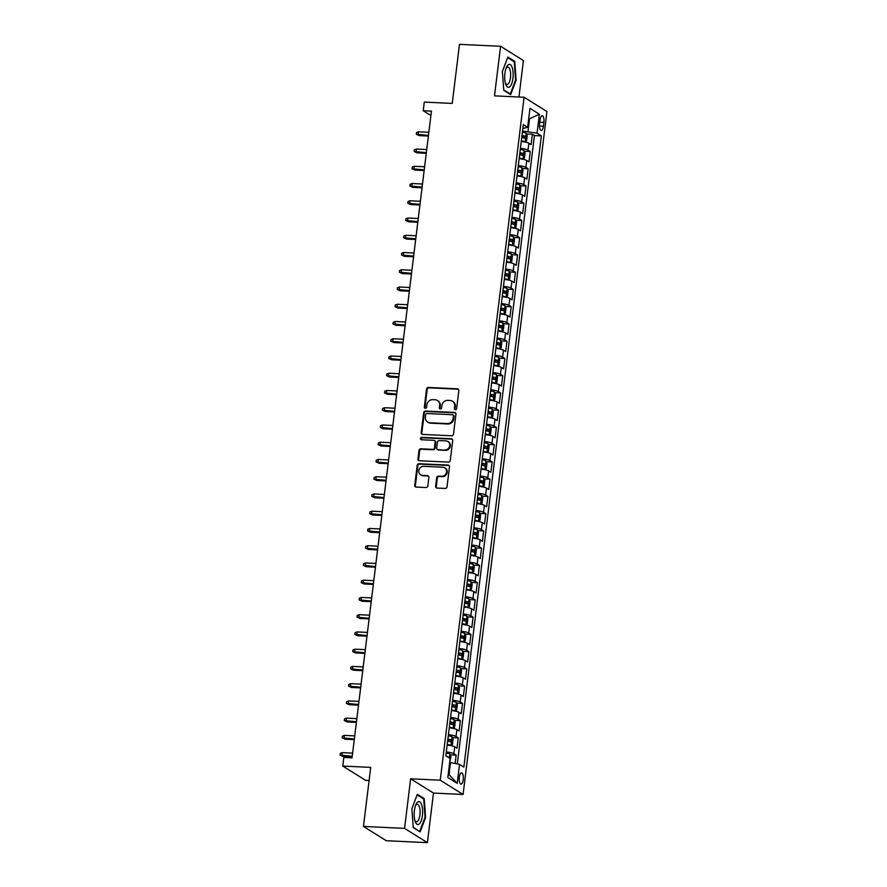 <?xml version="1.0" encoding="UTF-8"?>
<svg xmlns="http://www.w3.org/2000/svg" width="887" height="887" viewBox="0 0 887 887"><rect width="100%" height="100%" fill="white"/><g stroke="black" fill="none" stroke-linecap="round" stroke-linejoin="round"><path stroke-width="1.33" d="M455.353 409.705A1.22 1.109 -58 0 0 456.628 408.574L458.834 390.59A1.741 1.586 -58 0 0 457.437 388.816L428.388 387.453A1.741 1.586 -58 0 0 426.558 389.071L424.352 407.055A1.22 1.109 -58 0 0 425.339 408.297A1.22 1.109 -58 0 0 426.614 407.166L426.902 404.838A5.555 5.067 -58 0 1 432.723 399.66L435.151 399.782A5.555 5.067 -58 0 1 439.653 405.437L439.364 407.765A1.22 1.109 -58 0 0 440.351 409.007A1.22 1.109 -58 0 0 441.626 407.876L441.903 405.547A5.555 5.067 -58 0 1 447.735 400.37L450.152 400.48A5.555 5.067 -58 0 1 454.654 406.146L454.366 408.475A1.22 1.109 -58 0 0 455.353 409.705M463.236 779.695A5.666 2.073 92.7 0 0 461.528 772.81A5.666 2.073 92.7 0 0 459.289 777.234A5.666 2.073 92.7 0 0 460.996 784.119A5.666 2.073 92.7 0 0 463.236 779.695M435.639 486.287A1.741 1.586 -58 0 0 437.047 488.061L445.196 488.438A1.741 1.586 -58 0 0 447.026 486.83L449.476 466.85A1.741 1.586 -58 0 0 448.068 465.076L419.019 463.713A1.741 1.586 -58 0 0 417.2 465.331L414.75 485.311A1.741 1.586 -58 0 0 416.147 487.074L425.993 487.54A1.741 1.586 -58 0 0 427.822 485.921L428.864 477.372A1.741 1.586 -58 0 0 427.456 475.609L422.578 475.377A4.646 4.235 -58 0 1 419.063 469.589A4.646 4.235 -58 0 1 423.687 466.318L442.813 467.216A4.646 4.235 -58 0 1 446.327 473.004A4.646 4.235 -58 0 1 441.704 476.275L438.511 476.119A1.741 1.586 -58 0 0 436.692 477.738L435.639 486.287L436.26 486.675A1.741 1.586 -58 0 0 436.67 487.994M518.95 97.016L523.43 60.56L500.59 46.279L459.488 44.35L452.237 103.413L424.285 102.105L423.232 110.731L431.448 111.108L352.039 757.831L343.823 757.443L342.759 766.069L365.599 780.338L369.103 780.505M404.561 828.38L427.401 842.65L433.488 793.067L410.648 778.797L404.561 828.38L363.459 826.44L370.711 767.377L342.759 766.069M410.648 778.797L440.24 780.183L524.095 97.26L546.935 111.529L463.081 794.464L440.24 780.183M500.59 46.279L494.502 95.863L524.095 97.26M451.66 435.794A1.741 1.586 -58 0 0 453.49 434.175L455.94 414.207A1.741 1.586 -58 0 0 454.532 412.433L425.483 411.069A1.741 1.586 -58 0 0 423.664 412.688L421.214 432.668A1.741 1.586 -58 0 0 422.611 434.43L451.66 435.794M452.703 440.529L450.252 460.497A1.741 1.586 -58 0 1 448.434 462.116L419.385 460.752A1.741 1.586 -58 0 1 417.977 458.989L419.03 450.441A1.741 1.586 -58 0 1 420.848 448.822L432.634 449.376A1.741 1.586 -58 0 0 434.453 447.758L435.151 442.081A1.741 1.586 -58 0 0 433.743 440.318L421.48 439.741A1.22 1.109 -58 0 1 420.56 438.222A1.22 1.109 -58 0 1 421.768 437.369L451.295 438.755A1.741 1.586 -58 0 1 452.703 440.529M427.401 842.65L386.3 840.721L363.459 826.44M455.12 763.485L456.151 755.125L450.263 754.848M446.305 751.965A7.074 1.33 7 0 1 453.9 753.717L454.743 746.821L456.993 748.229L458.269 737.873L452.381 737.596M448.423 734.713A7.074 1.33 7 0 1 456.018 736.465L456.86 729.569L459.111 730.977L460.386 720.632L454.499 720.355M450.541 717.472A7.074 1.33 7 0 1 458.135 719.224L458.978 712.328L461.229 713.736L462.504 703.38L456.617 703.103M452.658 700.22A7.074 1.33 7 0 1 460.253 701.972L461.096 695.075L463.347 696.483L464.622 686.139L458.734 685.862M454.776 682.979A7.074 1.33 7 0 1 462.371 684.731L463.214 677.834L465.464 679.242L466.739 668.898L460.852 668.621M456.894 665.738A7.074 1.33 7 0 1 464.489 667.49L465.331 660.582L467.582 661.99L468.857 651.646L462.97 651.368M459.011 648.486A7.074 1.33 7 0 1 466.606 650.238L467.449 643.341L469.7 644.749L470.975 634.405L465.087 634.127M461.129 631.245A7.074 1.33 7 0 1 468.724 632.996L469.567 626.1L471.817 627.508L473.093 617.152L467.205 616.875M463.247 613.992A7.074 1.33 7 0 1 470.842 615.744L471.684 608.848L473.935 610.256L475.21 599.911L469.323 599.634M465.353 596.751A7.074 1.33 7 0 1 472.959 598.503L473.802 591.607L476.053 593.015L477.328 582.659L471.44 582.393M467.471 579.499A7.074 1.33 7 0 1 475.066 581.251L475.92 574.355L478.171 575.763L479.446 565.418L473.558 565.141M469.589 562.258A7.074 1.33 7 0 1 477.184 564.01L478.038 557.114L480.288 558.522L481.563 548.177L475.676 547.9M471.707 545.017A7.074 1.33 7 0 1 479.302 546.769L480.155 539.861L482.406 541.27L483.681 530.925L477.794 530.648M473.824 527.765A7.074 1.33 7 0 1 481.419 529.517L482.273 522.62L484.524 524.029L485.799 513.684L479.911 513.407M475.942 510.524A7.074 1.33 7 0 1 483.537 512.276L484.391 505.379L486.641 506.787L487.917 496.432L482.029 496.155M478.06 493.272A7.074 1.33 7 0 1 485.655 495.024L486.508 488.127L488.759 489.535L490.034 479.191L484.147 478.913M480.177 476.031A7.074 1.33 7 0 1 487.772 477.783L488.626 470.886L490.877 472.294L492.152 461.95L486.264 461.672M482.295 458.79A7.074 1.33 7 0 1 489.89 460.541L490.744 453.634L492.995 455.042L494.27 444.697L488.382 444.42M484.413 441.538A7.074 1.33 7 0 1 492.008 443.289L492.862 436.393L495.112 437.801L496.387 427.456L490.5 427.179M486.531 424.296A7.074 1.33 7 0 1 494.126 426.048L494.979 419.152L497.23 420.56L498.505 410.204L492.618 409.927M488.648 407.044A7.074 1.33 7 0 1 496.243 408.796L497.097 401.9L499.348 403.308L500.623 392.963L494.735 392.686M490.766 389.803A7.074 1.33 7 0 1 498.361 391.555L499.215 384.659L501.465 386.067L502.729 375.711L496.853 375.434M492.884 372.551A7.074 1.33 7 0 1 500.479 374.303L501.332 367.406L503.583 368.815L504.847 358.47L498.971 358.193M495.001 355.31A7.074 1.33 7 0 1 502.596 357.062L503.45 350.165L505.701 351.574L506.965 341.229L501.088 340.952M497.119 338.069A7.074 1.33 7 0 1 504.714 339.821L505.568 332.913L507.819 334.321L509.083 323.977L503.195 323.7M499.237 320.817A7.074 1.33 7 0 1 506.832 322.569L507.686 315.672L509.936 317.08L511.2 306.736L505.313 306.458M501.355 303.576A7.074 1.33 7 0 1 508.95 305.328L509.803 298.431L512.054 299.839L513.318 289.484L507.431 289.206M503.472 286.324A7.074 1.33 7 0 1 511.067 288.075L511.921 281.179L514.172 282.587L515.436 272.242L509.548 271.965M505.59 269.083A7.074 1.33 7 0 1 513.185 270.834L514.039 263.938L516.289 265.346L517.553 254.99L511.666 254.724M507.708 251.83A7.074 1.33 7 0 1 515.303 253.582L516.156 246.686L518.407 248.094L519.671 237.749L513.784 237.472M509.825 234.589A7.074 1.33 7 0 1 517.42 236.341L518.274 229.445L520.525 230.853L521.789 220.508L515.901 220.231M511.943 217.348A7.074 1.33 7 0 1 519.538 219.1L520.392 212.193L522.643 213.601L523.907 203.256L518.019 202.979M514.061 200.096A7.074 1.33 7 0 1 521.656 201.848L522.498 194.952L524.76 196.36L526.024 186.015L520.137 185.738M516.179 182.855A7.074 1.33 7 0 1 523.773 184.607L524.616 177.71L526.878 179.119L528.142 168.763L522.255 168.486M518.296 165.603A7.074 1.33 7 0 1 525.891 167.355L526.734 160.458L528.996 161.866L530.26 151.522L528.009 150.114A7.074 1.33 -173 0 0 520.414 148.362M524.372 151.245L530.26 151.522M540.039 120.033L539.573 123.825A5.488 2.007 92.7 0 0 541.236 130.5A5.488 2.007 92.7 0 0 543.409 126.22L543.875 122.428A5.488 2.007 92.7 0 0 542.212 115.754A5.488 2.007 92.7 0 0 540.039 120.033M448.234 774.129L448.999 774.606L450.485 762.532L459.533 764.383L463.857 767.089L541.358 135.888L537.034 133.194L522.532 131.088M459.533 764.383L457.204 783.354L447.824 777.489L450.152 758.518L445.828 755.824L523.33 124.623L527.654 127.329L529.982 108.358L539.363 114.223L537.034 133.194M457.293 763.929L534.451 135.567L532.377 134.281L531.113 144.625L528.852 143.217A7.074 1.33 -173 0 0 521.257 141.465M525.891 167.355L528.142 168.763M523.773 184.607L526.024 186.015M521.656 201.848L523.907 203.256M519.538 219.1L521.789 220.508M517.42 236.341L519.671 237.749M515.303 253.582L517.553 254.99M513.185 270.834L515.436 272.242M511.067 288.075L513.318 289.484M508.95 305.328L511.2 306.736M506.832 322.569L509.083 323.977M504.714 339.821L506.965 341.229M502.596 357.062L504.847 358.47M500.479 374.303L502.729 375.711M498.361 391.555L500.623 392.963M496.243 408.796L498.505 410.204M494.126 426.048L496.387 427.456M492.008 443.289L494.27 444.697M489.89 460.541L492.152 461.95M487.772 477.783L490.034 479.191M485.655 495.024L487.917 496.432M483.537 512.276L485.799 513.684M481.419 529.517L483.681 530.925M479.302 546.769L481.563 548.177M477.184 564.01L479.446 565.418M475.066 581.251L477.328 582.659M472.959 598.503L475.21 599.911M470.842 615.744L473.093 617.152M468.724 632.996L470.975 634.405M466.606 650.238L468.857 651.646M464.489 667.49L466.739 668.898M462.371 684.731L464.622 686.139M460.253 701.972L462.504 703.38M458.135 719.224L460.386 720.632M456.018 736.465L458.269 737.873M453.9 753.717L456.151 755.125M450.485 762.532L449.665 762.498M527.987 131.343L529.472 119.268L528.696 118.78M528.641 119.224L539.363 114.223M522.853 128.526L527.654 127.329M433.488 793.067L463.081 794.464M423.232 110.731L430.905 115.521M526.49 134.004L532.377 134.281M534.451 135.567L541.358 135.888M526.734 160.458A7.074 1.33 -173 0 0 519.139 158.706M524.616 177.71A7.074 1.33 -173 0 0 517.021 175.959M522.498 194.952A7.074 1.33 -173 0 0 514.903 193.2M520.392 212.193A7.074 1.33 -173 0 0 512.786 210.441M518.274 229.445A7.074 1.33 -173 0 0 510.679 227.693M516.156 246.686A7.074 1.33 -173 0 0 508.561 244.934M514.039 263.938A7.074 1.33 -173 0 0 506.444 262.186M511.921 281.179A7.074 1.33 -173 0 0 504.326 279.427M509.803 298.431A7.074 1.33 -173 0 0 502.208 296.679M507.686 315.672A7.074 1.33 -173 0 0 500.091 313.92M505.568 332.913A7.074 1.33 -173 0 0 497.973 331.161M503.45 350.165A7.074 1.33 -173 0 0 495.855 348.414M501.332 367.406A7.074 1.33 -173 0 0 493.737 365.655M499.215 384.659A7.074 1.33 -173 0 0 491.62 382.907M497.097 401.9A7.074 1.33 -173 0 0 489.502 400.148M494.979 419.152A7.074 1.33 -173 0 0 487.384 417.4M492.862 436.393A7.074 1.33 -173 0 0 485.267 434.641M490.744 453.634A7.074 1.33 -173 0 0 483.149 451.882M488.626 470.886A7.074 1.33 -173 0 0 481.031 469.134M486.508 488.127A7.074 1.33 -173 0 0 478.913 486.375M484.391 505.379A7.074 1.33 -173 0 0 476.796 503.628M482.273 522.62A7.074 1.33 -173 0 0 474.678 520.869M480.155 539.861A7.074 1.33 -173 0 0 472.56 538.11M478.038 557.114A7.074 1.33 -173 0 0 470.443 555.362M475.92 574.355A7.074 1.33 -173 0 0 468.325 572.603M473.802 591.607A7.074 1.33 -173 0 0 466.207 589.855M471.684 608.848A7.074 1.33 -173 0 0 464.089 607.096M469.567 626.1A7.074 1.33 -173 0 0 461.972 624.348M467.449 643.341A7.074 1.33 -173 0 0 459.854 641.589M465.331 660.582A7.074 1.33 -173 0 0 457.736 658.83M463.214 677.834A7.074 1.33 -173 0 0 455.619 676.082M461.096 695.075A7.074 1.33 -173 0 0 453.501 693.324M458.978 712.328A7.074 1.33 -173 0 0 451.383 710.576M456.86 729.569A7.074 1.33 -173 0 0 449.265 727.817M454.743 746.821A7.074 1.33 -173 0 0 447.148 745.069M457.204 783.354L448.999 774.606M502.375 71.537L503.772 90.33L510.657 94.632L516.134 80.14L514.737 61.347L507.863 57.045L502.375 71.537M420.128 831.884L425.616 817.393L424.219 798.599L417.333 794.297L411.856 808.8L413.253 827.582L420.128 831.884M513.451 61.281L514.737 61.347M515.547 80.107L516.134 80.14M422.922 798.544L424.219 798.599M425.028 817.359L425.616 817.393M455.197 409.694A1.22 1.109 -58 0 1 454.987 408.852L455.275 406.523A5.555 5.067 -58 0 0 453.057 401.578L452.437 401.19M437.424 400.48L438.045 400.869A5.555 5.067 -58 0 1 440.262 405.825L439.974 408.153A1.22 1.109 -58 0 0 440.196 408.985M458.424 389.271A1.741 1.586 -58 0 0 458.047 389.205L428.998 387.841A1.741 1.586 -58 0 0 427.179 389.46L424.973 407.443A1.22 1.109 -58 0 0 425.183 408.275M455.53 412.887A1.741 1.586 -58 0 0 455.153 412.821L426.104 411.457A1.741 1.586 -58 0 0 424.274 413.076L421.824 433.044A1.741 1.586 -58 0 0 422.234 434.364M453.445 415.959A1.22 1.109 -58 0 0 452.47 414.717L426.969 413.519A1.22 1.109 -58 0 0 425.693 414.65L425.394 417.112A5.555 5.067 -58 0 0 429.896 422.766L447.314 423.587A5.555 5.067 -58 0 0 453.146 418.42L453.445 415.959L454.066 416.347A1.22 1.109 -58 0 0 453.579 415.26L452.969 414.872M427.612 422.068L428.233 422.456A5.555 5.067 -58 0 0 430.505 423.154L429.896 422.766M454.066 416.347L453.767 418.797A5.555 5.067 -58 0 1 447.935 423.975L430.505 423.154M434.453 440.54L435.073 440.928A1.741 1.586 -58 0 1 435.761 442.469L435.073 448.146A1.741 1.586 -58 0 1 433.244 449.764L421.469 449.21A1.741 1.586 -58 0 0 419.64 450.818L418.597 459.366A1.741 1.586 -58 0 0 419.008 460.686M452.292 439.209A1.741 1.586 -58 0 0 451.915 439.143L422.389 437.757A1.22 1.109 -58 0 0 421.325 439.719M444.853 449.953A4.646 4.235 -58 0 0 447.868 441.482A4.646 4.235 -58 0 0 445.961 440.894L439.231 440.573A1.741 1.586 -58 0 0 437.402 442.192L436.714 447.857A1.741 1.586 -58 0 0 438.111 449.631L445.474 450.33A4.646 4.235 -58 0 0 448.489 441.87L447.868 441.482M437.402 449.41L438.023 449.798A1.741 1.586 -58 0 0 438.732 450.019L438.111 449.631M445.474 450.33L438.732 450.019M444.72 467.804L445.341 468.192A4.646 4.235 -58 0 1 442.325 476.663L439.132 476.507A1.741 1.586 -58 0 0 437.313 478.126L436.26 486.675M420.671 474.789L421.292 475.177A4.646 4.235 -58 0 0 423.199 475.765L422.578 475.377M428.454 476.053A1.741 1.586 -58 0 0 428.077 475.986L423.199 475.765M449.066 465.531A1.741 1.586 -58 0 0 448.689 465.464L419.64 464.101A1.741 1.586 -58 0 0 417.81 465.719L415.36 485.699A1.741 1.586 -58 0 0 415.77 487.007M523.862 141.787L526.568 140.9L527.2 135.722L526.179 133.227A4.69 0.876 -173 0 0 522.399 132.23M522.698 141.621L521.279 141.277M525.115 141.853A4.69 0.876 -173 0 0 521.334 140.856M521.733 137.574A4.69 0.876 7 0 1 524.86 138.272L525.104 136.21A4.69 0.876 -173 0 0 521.988 135.5M521.944 135.933L523.385 137.43M419.207 135.6L416.291 134.27L416.502 132.54L418.476 131.797L418.099 134.902L419.207 135.6L428.388 136.033M416.291 134.27L428.465 135.389M418.476 131.797L428.853 132.285M512.941 78.333A11.498 4.213 92.7 0 0 511.455 65.904A11.498 4.213 92.7 0 0 506.455 67.29A11.498 4.213 92.7 0 0 504.914 73.311A11.498 4.213 92.7 0 0 505.668 84.088A11.498 4.213 92.7 0 0 509.692 86.826A11.498 4.213 92.7 0 0 512.941 78.333M505.324 82.901A8.704 3.193 92.7 0 0 507.02 84.442A8.704 3.193 92.7 0 0 510.468 77.646A8.704 3.193 92.7 0 0 507.841 67.057A8.704 3.193 92.7 0 0 506 68.443M507.63 57.655L514.238 61.78L515.591 79.985L510.28 94.033L503.749 89.942M509.648 94L510.28 94.033M421.602 804.62A11.498 4.213 92.7 0 0 415.936 804.542A11.498 4.213 92.7 0 0 415.138 821.34A11.498 4.213 92.7 0 0 415.205 821.528A11.498 4.213 92.7 0 0 421.192 820.852A11.498 4.213 92.7 0 0 421.602 804.62M414.794 820.153A8.704 3.193 92.7 0 0 416.502 821.706A8.704 3.193 92.7 0 0 419.739 816.24A8.704 3.193 92.7 0 0 419.329 806.605A8.704 3.193 92.7 0 0 417.311 804.309A8.704 3.193 92.7 0 0 415.471 805.695M419.119 831.252L413.22 827.205M417.112 794.907L423.72 799.032L425.073 817.249L419.762 831.285M521.744 159.039L524.45 158.141L525.082 152.974L524.062 150.468A4.69 0.876 -173 0 0 520.281 149.471M520.58 158.862L519.161 158.529M522.997 159.095A4.69 0.876 -173 0 0 519.217 158.097M519.627 154.815A4.69 0.876 7 0 1 522.742 155.524L522.986 153.451A4.69 0.876 -173 0 0 519.871 152.752M519.826 153.185L521.268 154.682M417.09 152.841L414.174 151.511L414.384 149.792L416.358 149.038L415.981 152.143L417.09 152.841L426.27 153.274M414.174 151.511L426.348 152.631M416.358 149.038L426.736 149.526M519.627 176.28L522.332 175.393L522.964 170.215L521.944 167.721A4.69 0.876 -173 0 0 518.163 166.723M518.463 176.114L517.043 175.77M520.88 176.347A4.69 0.876 -173 0 0 517.099 175.338M517.509 172.067A4.69 0.876 7 0 1 520.625 172.765L520.869 170.692A4.69 0.876 -173 0 0 517.753 169.994M517.709 170.426L519.15 171.923M414.972 170.082L412.056 168.752L412.267 167.033L414.24 166.29L413.863 169.395L414.972 170.082L424.152 170.515M412.056 168.752L424.23 169.883M414.24 166.29L424.618 166.778M517.509 193.532L520.214 192.634L520.846 187.456L519.826 184.962A4.69 0.876 -173 0 0 516.046 183.964M516.345 193.355L514.926 193.022M519.849 185.028L518.806 193.566A4.69 0.876 -173 0 0 514.981 192.59M515.391 189.308A4.69 0.876 7 0 1 518.507 190.018L518.751 187.944A4.69 0.876 -173 0 0 515.635 187.246M515.591 187.678L517.032 189.164M412.854 187.334L409.938 186.004L410.149 184.274L412.122 183.531L411.745 186.636L412.854 187.334L422.035 187.767M409.938 186.004L422.112 187.124M412.122 183.531L422.5 184.019M515.391 210.773L518.097 209.875L518.729 204.709L517.709 202.214A4.69 0.876 -173 0 0 513.928 201.216M514.227 210.607L512.808 210.263M516.644 210.829A4.69 0.876 -173 0 0 512.863 209.831M513.274 206.56A4.69 0.876 7 0 1 516.389 207.259L516.633 205.185A4.69 0.876 -173 0 0 513.518 204.487M513.473 204.919L514.915 206.416M410.736 204.575L407.82 203.245L408.031 201.526L410.016 200.784L409.628 203.888L410.736 204.575L419.917 205.008M407.82 203.245L419.994 204.376M410.016 200.784L420.383 201.271M513.274 228.026L515.979 227.127L516.611 221.95L515.591 219.455A4.69 0.876 -173 0 0 511.81 218.457M512.109 227.848L510.701 227.515M514.527 228.081A4.69 0.876 -173 0 0 510.746 227.083M511.156 223.801A4.69 0.876 7 0 1 514.272 224.5L514.527 222.437A4.69 0.876 -173 0 0 511.4 221.728M511.355 222.16L512.797 223.657M408.619 221.828L405.703 220.497L405.913 218.767L407.898 218.025L407.51 221.129L408.619 221.828L417.799 222.26M405.703 220.497L417.877 221.617M407.898 218.025L418.265 218.512M511.156 245.267L513.861 244.368L514.493 239.202L513.473 236.707A4.69 0.876 -173 0 0 509.692 235.698M509.992 245.1L508.584 244.757M512.409 245.322A4.69 0.876 -173 0 0 508.628 244.324M509.038 241.053A4.69 0.876 7 0 1 512.154 241.752L512.409 239.678A4.69 0.876 -173 0 0 509.293 238.98M509.238 239.412L510.679 240.909M406.501 239.069L403.585 237.738L403.796 236.02L405.78 235.277L405.392 238.381L406.501 239.069L415.681 239.501M403.585 237.738L415.759 238.858M405.78 235.277L416.147 235.765M509.038 262.508L511.744 261.621L512.376 256.443L511.355 253.948A4.69 0.876 -173 0 0 507.575 252.95M507.874 262.341L506.466 261.998M510.291 262.574A4.69 0.876 -173 0 0 506.51 261.565M506.92 258.294A4.69 0.876 7 0 1 510.036 258.993L510.291 256.931A4.69 0.876 -173 0 0 507.176 256.221M507.12 256.653L508.561 258.15M404.383 256.321L401.467 254.99L401.678 253.261L403.663 252.518L403.275 255.622L404.383 256.321L413.564 256.742M401.467 254.99L413.641 256.11M403.663 252.518L414.029 253.006M506.92 279.76L509.626 278.862L510.258 273.695L509.238 271.189A4.69 0.876 -173 0 0 505.457 270.191M505.756 279.582L504.348 279.25M509.26 271.256L508.218 279.793A4.69 0.876 -173 0 0 504.393 278.817M504.803 275.535A4.69 0.876 7 0 1 507.918 276.245L508.173 274.172A4.69 0.876 -173 0 0 505.058 273.473M505.002 273.906L506.444 275.402M402.266 273.562L399.35 272.231L399.56 270.502L401.545 269.759L401.157 272.863L402.266 273.562L411.446 273.994M399.35 272.231L411.524 273.351M401.545 269.759L411.912 270.247M504.803 297.001L507.508 296.114L508.14 290.936L507.12 288.441A4.69 0.876 -173 0 0 503.339 287.443M503.639 296.835L502.23 296.491M506.056 297.067A4.69 0.876 -173 0 0 502.275 296.058M502.685 292.788A4.69 0.876 7 0 1 505.801 293.486L506.056 291.413A4.69 0.876 -173 0 0 502.94 290.714M502.885 291.147L504.326 292.643M400.148 290.803L397.232 289.472L397.443 287.754L399.427 287.011L399.039 290.116L400.148 290.803L409.328 291.235M397.232 289.472L409.406 290.603M399.427 287.011L409.794 287.499M502.685 314.253L505.39 313.355L506.022 308.177L505.002 305.682A4.69 0.876 -173 0 0 501.222 304.685M501.521 314.076L500.113 313.743M503.938 314.308A4.69 0.876 -173 0 0 500.157 313.311M500.567 310.029A4.69 0.876 7 0 1 503.683 310.727L503.938 308.665A4.69 0.876 -173 0 0 500.822 307.966M500.767 308.399L502.208 309.885M398.03 308.055L395.114 306.725L395.325 304.995L397.309 304.252L396.921 307.357L398.03 308.055L407.211 308.488M395.114 306.725L407.288 307.844M397.309 304.252L407.676 304.74M500.567 331.494L503.273 330.596L503.905 325.429L502.885 322.935A4.69 0.876 -173 0 0 499.104 321.926M499.403 331.328L497.995 330.984M501.82 331.55A4.69 0.876 -173 0 0 498.039 330.552M498.45 327.281A4.69 0.876 7 0 1 501.565 327.979L501.82 325.906A4.69 0.876 -173 0 0 498.705 325.207M498.649 325.64L500.091 327.137M395.912 325.296L392.996 323.966L393.218 322.247L395.192 321.504L394.804 324.609L395.912 325.296L405.093 325.729M392.996 323.966L405.171 325.097M395.192 321.504L405.559 321.992M498.45 348.735L501.155 347.848L501.787 342.67L500.767 340.176A4.69 0.876 -173 0 0 496.986 339.178M497.285 348.569L495.877 348.236M499.703 348.802A4.69 0.876 -173 0 0 495.922 347.804M496.332 344.522A4.69 0.876 7 0 1 499.448 345.22L499.703 343.158A4.69 0.876 -173 0 0 496.587 342.449M496.532 342.881L497.973 344.378M393.795 342.548L390.879 341.218L391.1 339.488L393.074 338.745L392.686 341.85L393.795 342.548L402.975 342.981M390.879 341.218L403.053 342.338M393.074 338.745L403.441 339.233M496.343 365.987L499.037 365.089L499.669 359.922L498.649 357.428A4.69 0.876 -173 0 0 494.868 356.419M495.168 365.81L493.76 365.477M497.585 366.043A4.69 0.876 -173 0 0 493.804 365.045M494.214 361.763A4.69 0.876 7 0 1 497.33 362.473L497.585 360.399A4.69 0.876 -173 0 0 494.469 359.701M494.414 360.133L495.855 361.63M391.688 359.789L388.761 358.459L388.983 356.74L390.956 355.997L390.568 359.091L391.688 359.789L400.857 360.222M388.761 358.459L400.935 359.579M390.956 355.997L401.323 356.474M494.225 383.228L496.92 382.341L497.552 377.163L496.532 374.669A4.69 0.876 -173 0 0 492.751 373.671M493.05 383.062L491.642 382.718M495.467 383.295A4.69 0.876 -173 0 0 491.686 382.286M492.097 379.015A4.69 0.876 7 0 1 495.212 379.714L495.467 377.651A4.69 0.876 -173 0 0 492.352 376.942M492.296 377.374L493.737 378.871M389.57 377.042L386.643 375.711L386.865 373.981L388.839 373.239L388.451 376.343L389.57 377.042L398.74 377.463M386.643 375.711L398.817 376.831M388.839 373.239L399.205 373.726M492.108 400.48L494.802 399.582L495.434 394.405L494.414 391.91A4.69 0.876 -173 0 0 490.633 390.912M490.932 400.303L489.524 399.97M493.36 400.536A4.69 0.876 -173 0 0 489.569 399.538M489.979 396.256A4.69 0.876 7 0 1 493.094 396.966L493.349 394.892A4.69 0.876 -173 0 0 490.234 394.194M490.178 394.626L491.62 396.123M387.453 394.283L384.526 392.952L384.747 391.222L386.721 390.48L386.333 393.584L387.453 394.283L396.622 394.715M384.526 392.952L396.7 394.072M386.721 390.48L397.088 390.967M489.99 417.722L492.684 416.835L493.316 411.657L492.296 409.162A4.69 0.876 -173 0 0 488.515 408.164M488.815 417.555L487.406 417.212M491.243 417.777A4.69 0.876 -173 0 0 487.451 416.779M487.861 413.508A4.69 0.876 7 0 1 490.977 414.207L491.232 412.133A4.69 0.876 -173 0 0 488.116 411.435M488.061 411.867L489.502 413.364M385.335 411.524L382.408 410.193L382.63 408.475L384.603 407.732L384.215 410.836L385.335 411.524L394.504 411.956M382.408 410.193L394.582 411.324M384.603 407.732L394.97 408.22M487.872 434.974L490.566 434.076L491.198 428.898L490.178 426.403A4.69 0.876 -173 0 0 486.398 425.405M486.697 434.796L485.289 434.464M489.125 435.029A4.69 0.876 -173 0 0 485.344 434.031M485.743 430.749A4.69 0.876 7 0 1 488.859 431.448L489.114 429.386A4.69 0.876 -173 0 0 485.998 428.687M485.943 429.108L487.384 430.605M383.217 428.776L380.301 427.445L380.512 425.716L382.485 424.973L382.097 428.077L383.217 428.776L392.387 429.208M380.301 427.445L392.464 428.565M382.485 424.973L392.852 425.461M485.754 452.215L488.449 451.317L489.081 446.15L488.061 443.655A4.69 0.876 -173 0 0 484.28 442.646M484.579 452.048L483.171 451.705M488.083 443.711L487.041 452.248A4.69 0.876 -173 0 0 483.227 451.272M483.626 448.002A4.69 0.876 7 0 1 486.741 448.7L486.996 446.627A4.69 0.876 -173 0 0 483.881 445.928M483.825 446.361L485.267 447.857M381.1 446.017L378.184 444.686L378.394 442.968L380.368 442.225L379.98 445.329L381.1 446.017L390.269 446.449M378.184 444.686L390.358 445.817M380.368 442.225L390.735 442.713M483.637 469.456L486.331 468.569L486.963 463.391L485.943 460.896A4.69 0.876 -173 0 0 482.162 459.898M482.461 469.29L481.053 468.946M485.965 460.963L484.923 469.5A4.69 0.876 -173 0 0 481.109 468.524M481.508 465.243A4.69 0.876 7 0 1 484.624 465.941L484.879 463.879A4.69 0.876 -173 0 0 481.763 463.169M481.708 463.602L483.149 465.098M378.982 463.269L376.066 461.939L376.276 460.209L378.25 459.466L377.862 462.57L378.982 463.269L388.151 463.701M376.066 461.939L388.24 463.058M378.25 459.466L388.617 459.954M481.519 486.708L484.213 485.81L484.845 480.643L483.825 478.137A4.69 0.876 -173 0 0 480.044 477.139M480.344 486.531L478.936 486.198M482.772 486.763A4.69 0.876 -173 0 0 478.991 485.766M479.39 482.484A4.69 0.876 7 0 1 482.506 483.193L482.761 481.12A4.69 0.876 -173 0 0 479.645 480.421M479.59 480.854L481.031 482.351M376.864 480.51L373.948 479.18L374.159 477.461L376.132 476.707L375.744 479.812L376.864 480.51L386.033 480.942M373.948 479.18L386.122 480.299M376.132 476.707L386.499 477.195M479.401 503.949L482.096 503.062L482.728 497.884L481.708 495.389A4.69 0.876 -173 0 0 477.927 494.392M478.226 503.783L476.818 503.439M480.654 504.016A4.69 0.876 -173 0 0 476.873 503.007M477.273 499.736A4.69 0.876 7 0 1 480.388 500.434L480.643 498.361A4.69 0.876 -173 0 0 477.528 497.662M477.472 498.095L478.913 499.592M374.746 497.751L371.83 496.432L372.041 494.702L374.015 493.959L373.627 497.064L374.746 497.751L383.916 498.184M371.83 496.432L384.004 497.552M374.015 493.959L384.381 494.447M477.284 521.201L479.978 520.303L480.61 515.125L479.59 512.631A4.69 0.876 -173 0 0 475.809 511.633M476.108 521.024L474.7 520.691M478.536 521.257A4.69 0.876 -173 0 0 474.756 520.259M475.155 516.977A4.69 0.876 7 0 1 478.27 517.686L478.525 515.613A4.69 0.876 -173 0 0 475.41 514.915M475.354 515.347L476.796 516.833M372.629 515.003L369.713 513.673L369.923 511.943L371.897 511.2L371.509 514.305L372.629 515.003L381.809 515.436M369.713 513.673L381.887 514.793M371.897 511.2L382.264 511.688M475.166 538.442L477.86 537.544L478.492 532.377L477.472 529.883A4.69 0.876 -173 0 0 473.691 528.885M473.991 538.276L472.583 537.932M476.419 538.498A4.69 0.876 -173 0 0 472.638 537.5M473.037 534.229A4.69 0.876 7 0 1 476.153 534.928L476.408 532.854A4.69 0.876 -173 0 0 473.292 532.156M473.237 532.588L474.689 534.085M370.511 532.244L367.595 530.914L367.806 529.195L369.779 528.452L369.391 531.557L370.511 532.244L379.691 532.677M367.595 530.914L379.769 532.045M369.779 528.452L380.146 528.94M473.048 555.694L475.742 554.796L476.374 549.618L475.354 547.124A4.69 0.876 -173 0 0 471.574 546.126M471.873 555.517L470.465 555.184M474.301 555.75A4.69 0.876 -173 0 0 470.52 554.752M470.919 551.47A4.69 0.876 7 0 1 474.035 552.169L474.29 550.106A4.69 0.876 -173 0 0 471.174 549.397M471.119 549.829L472.571 551.326M368.393 549.496L365.477 548.166L365.688 546.436L367.661 545.693L367.285 548.798L368.393 549.496L377.574 549.929M365.477 548.166L377.651 549.286M367.661 545.693L378.028 546.181M470.93 572.935L473.625 572.037L474.268 566.871L473.237 564.376A4.69 0.876 -173 0 0 469.456 563.367M469.755 572.769L468.347 572.425M472.183 572.991A4.69 0.876 -173 0 0 468.403 571.993M468.802 568.722A4.69 0.876 7 0 1 471.917 569.421L472.172 567.347A4.69 0.876 -173 0 0 469.057 566.649M469.001 567.081L470.454 568.578M366.276 566.738L363.36 565.407L363.57 563.688L365.544 562.946L365.167 566.05L366.276 566.738L375.456 567.17M363.36 565.407L375.534 566.538M365.544 562.946L375.911 563.433M468.813 590.177L471.507 589.29L472.15 584.112L471.119 581.617A4.69 0.876 -173 0 0 467.338 580.619M467.637 590.01L466.229 589.667M470.066 590.243A4.69 0.876 -173 0 0 466.285 589.245M466.684 585.963A4.69 0.876 7 0 1 469.8 586.662L470.055 584.6A4.69 0.876 -173 0 0 466.939 583.89M466.884 584.322L468.336 585.819M364.158 583.99L361.242 582.659L361.452 580.93L363.426 580.187L363.049 583.291L364.158 583.99L373.338 584.422M361.242 582.659L373.416 583.779M363.426 580.187L373.793 580.675M466.695 607.429L469.389 606.531L470.032 601.364L469.001 598.858A4.69 0.876 -173 0 0 465.22 597.86M465.52 607.251L464.112 606.919M467.948 607.484A4.69 0.876 -173 0 0 464.167 606.486M464.566 603.204A4.69 0.876 7 0 1 467.682 603.914L467.937 601.841A4.69 0.876 -173 0 0 464.821 601.142M464.766 601.574L466.218 603.071M362.04 601.231L359.124 599.9L359.335 598.171L361.308 597.428L360.931 600.532L362.04 601.231L371.221 601.663M359.124 599.9L371.298 601.02M361.308 597.428L371.675 597.916M464.577 624.67L467.272 623.783L467.915 618.605L466.884 616.11A4.69 0.876 -173 0 0 463.103 615.112M463.402 624.503L461.994 624.16M466.917 616.166L465.863 624.703A4.69 0.876 -173 0 0 462.049 623.727M462.449 620.457A4.69 0.876 7 0 1 465.564 621.155L465.819 619.082A4.69 0.876 -173 0 0 462.704 618.383M462.648 618.816L464.101 620.312M359.922 618.472L357.006 617.141L357.217 615.423L359.191 614.68L358.814 617.784L359.922 618.472L369.103 618.904M357.006 617.141L369.18 618.272M359.191 614.68L369.557 615.168M462.46 641.922L465.154 641.024L465.797 635.846L464.766 633.351A4.69 0.876 -173 0 0 460.985 632.353M461.284 641.744L459.876 641.412M464.799 633.418L463.746 641.955A4.69 0.876 -173 0 0 459.932 640.979M460.331 637.698A4.69 0.876 7 0 1 463.446 638.396L463.701 636.334A4.69 0.876 -173 0 0 460.586 635.635M460.53 636.068L461.983 637.553M357.805 635.724L354.889 634.393L355.099 632.664L357.073 631.921L356.696 635.025L357.805 635.724L366.985 636.156M354.889 634.393L367.063 635.513M357.073 631.921L367.44 632.409M460.342 659.163L463.036 658.265L463.679 653.098L462.648 650.603A4.69 0.876 -173 0 0 458.867 649.594M459.167 658.997L457.759 658.653M461.595 659.218A4.69 0.876 -173 0 0 457.814 658.221M458.213 654.95A4.69 0.876 7 0 1 461.329 655.648L461.584 653.575A4.69 0.876 -173 0 0 458.468 652.876M458.413 653.309L459.865 654.806M355.687 652.965L352.771 651.635L352.982 649.916L354.955 649.173L354.578 652.278L355.687 652.965L364.867 653.397M352.771 651.635L364.945 652.765M354.955 649.173L365.322 649.661M458.224 676.415L460.918 675.517L461.562 670.339L460.53 667.844A4.69 0.876 -173 0 0 456.75 666.847M457.049 676.238L455.641 675.905M459.477 676.471A4.69 0.876 -173 0 0 455.696 675.473M456.095 672.191A4.69 0.876 7 0 1 459.211 672.889L459.466 670.827A4.69 0.876 -173 0 0 456.35 670.117M456.295 670.55L457.747 672.047M353.569 670.217L350.653 668.887L350.864 667.157L352.838 666.414L352.461 669.519L353.569 670.217L362.75 670.65M350.653 668.887L362.827 670.007M352.838 666.414L363.204 666.902M456.106 693.656L458.801 692.758L459.444 687.591L458.413 685.097A4.69 0.876 -173 0 0 454.632 684.088M454.931 693.49L453.523 693.146M457.359 693.712A4.69 0.876 -173 0 0 453.579 692.714M453.978 689.443A4.69 0.876 7 0 1 457.093 690.141L457.348 688.068A4.69 0.876 -173 0 0 454.233 687.37M454.177 687.802L455.63 689.299M351.452 687.458L348.536 686.128L348.746 684.409L350.72 683.666L350.343 686.771L351.452 687.458L360.632 687.891M348.536 686.128L360.71 687.248M350.72 683.666L361.087 684.143M453.989 710.897L456.683 710.01L457.326 704.832L456.295 702.338A4.69 0.876 -173 0 0 452.514 701.34M452.813 710.731L451.405 710.387M455.242 710.964A4.69 0.876 -173 0 0 451.461 709.955M451.86 706.684A4.69 0.876 7 0 1 454.976 707.382L455.231 705.32A4.69 0.876 -173 0 0 452.115 704.611M452.06 705.043L453.512 706.54M349.334 704.71L346.418 703.38L346.629 701.65L348.602 700.907L348.225 704.012L349.334 704.71L358.514 705.132M346.418 703.38L358.592 704.5M348.602 700.907L358.969 701.395M451.871 728.149L454.565 727.251L455.208 722.085L454.177 719.579A4.69 0.876 -173 0 0 450.396 718.581M450.696 727.972L449.288 727.639M453.124 728.205A4.69 0.876 -173 0 0 449.343 727.207M449.742 723.925A4.69 0.876 7 0 1 452.858 724.635L453.113 722.561A4.69 0.876 -173 0 0 449.997 721.863M449.942 722.295L451.394 723.792M347.216 721.951L344.3 720.621L344.511 718.891L346.484 718.148L346.107 721.253L347.216 721.951L356.397 722.384M344.3 720.621L356.474 721.741M346.484 718.148L356.851 718.636M449.753 745.39L452.448 744.503L453.091 739.326L452.06 736.831A4.69 0.876 -173 0 0 448.279 735.833M448.578 745.224L447.17 744.88M451.006 745.446A4.69 0.876 -173 0 0 447.225 744.448M447.625 741.177A4.69 0.876 7 0 1 450.74 741.876L450.995 739.802A4.69 0.876 -173 0 0 447.88 739.104M447.824 739.536L449.277 741.033M345.098 739.193L342.182 737.862L342.393 736.143L344.367 735.401L343.99 738.505L345.098 739.193L354.279 739.625M342.182 737.862L354.356 738.993M344.367 735.401L354.733 735.888M449.698 762.166L450.973 756.567L449.942 754.072A4.69 0.876 -173 0 0 446.161 753.074M449.332 758.008L448.877 757.054A4.69 0.876 -173 0 0 447.015 756.556M342.981 756.445L340.065 755.114L340.275 753.385L342.249 752.642L341.872 755.746L342.981 756.445L352.161 756.877M340.065 755.114L352.239 756.234M342.249 752.642L352.616 753.13M528.009 150.114L528.852 143.217M539.773 122.229L543.875 122.428M539.473 126.032L543.409 126.22M455.275 406.523L454.654 406.146M439.974 408.153L439.364 407.765M440.262 405.825L439.653 405.437M424.973 407.443L424.352 407.055M427.179 389.46L426.558 389.071M428.998 387.841L428.388 387.453M458.047 389.205L457.437 388.816M454.987 408.852L454.366 408.475M421.824 433.044L421.214 432.668M424.274 413.076L423.664 412.688M426.104 411.457L425.483 411.069M455.153 412.821L454.532 412.433M447.935 423.975L447.314 423.587M453.767 418.797L453.146 418.42M418.597 459.366L417.977 458.989M419.64 450.818L419.03 450.441M421.469 449.21L420.848 448.822M433.244 449.764L432.634 449.376M435.073 448.146L434.453 447.758M435.761 442.469L435.151 442.081M422.389 437.757L421.768 437.369M451.915 439.143L451.295 438.755M437.313 478.126L436.692 477.738M439.132 476.507L438.511 476.119M442.325 476.663L441.704 476.275M428.077 475.986L427.456 475.609M415.36 485.699L414.75 485.311M417.81 465.719L417.2 465.331M419.64 464.101L419.019 463.713M448.689 465.464L448.068 465.076M525.159 141.831L526.202 133.294M522.742 136.099L525.104 136.21M523.042 159.072L524.084 150.535M520.625 153.34L522.986 153.451M520.924 176.313L521.966 167.776M518.507 170.581L520.869 170.692M516.389 187.833L518.751 187.944M516.689 210.807L517.731 202.269M514.272 205.074L516.633 205.185M514.571 228.059L515.613 219.521M512.154 222.327L514.527 222.437M512.453 245.3L513.495 236.762M510.036 239.568L512.409 239.678M510.335 262.552L511.378 254.015M507.918 256.82L510.291 256.931M505.801 274.061L508.173 274.172M506.1 297.034L507.142 288.497M503.683 291.302L506.056 291.413M503.982 314.286L505.025 305.749M501.565 308.554L503.938 308.665M501.865 331.527L502.907 322.99M499.448 325.795L501.82 325.906M499.747 348.779L500.789 340.242M497.33 343.047L499.703 343.158M497.629 366.021L498.671 357.483M495.212 360.288L497.585 360.399M495.511 383.262L496.554 374.735M493.094 377.529L495.467 377.651M493.394 400.514L494.436 391.976M490.977 394.782L493.349 394.892M491.276 417.755L492.318 409.217M488.859 412.023L491.232 412.133M489.158 435.007L490.201 426.47M486.741 429.275L489.114 429.386M484.624 446.516L486.996 446.627M482.506 463.768L484.879 463.879M482.805 486.741L483.847 478.204M480.388 481.009L482.761 481.12M480.687 503.982L481.73 495.456M478.27 498.25L480.643 498.361M478.57 521.234L479.623 512.697M476.153 515.502L478.525 515.613M476.452 538.476L477.505 529.938M474.035 532.743L476.408 532.854M474.334 555.728L475.388 547.19M471.917 549.995L474.29 550.106M472.217 572.969L473.27 564.431M469.811 567.236L472.172 567.347M470.099 590.221L471.152 581.684M467.693 584.489L470.055 584.6M467.981 607.462L469.035 598.925M465.575 601.73L467.937 601.841M463.457 618.971L465.819 619.082M461.34 636.223L463.701 636.334M461.628 659.196L462.681 650.659M459.222 653.464L461.584 653.575M459.51 676.448L460.564 667.911M457.104 670.716L459.466 670.827M457.393 693.689L458.446 685.152M454.987 687.957L457.348 688.068M455.275 710.942L456.328 702.404M452.869 705.198L455.231 705.32M453.157 728.183L454.211 719.645M450.751 722.45L453.113 722.561M451.039 745.424L452.093 736.886M448.634 739.691L450.995 739.802M449.487 758.108L449.975 754.138M447.713 756.999L448.877 757.054"/></g></svg>
